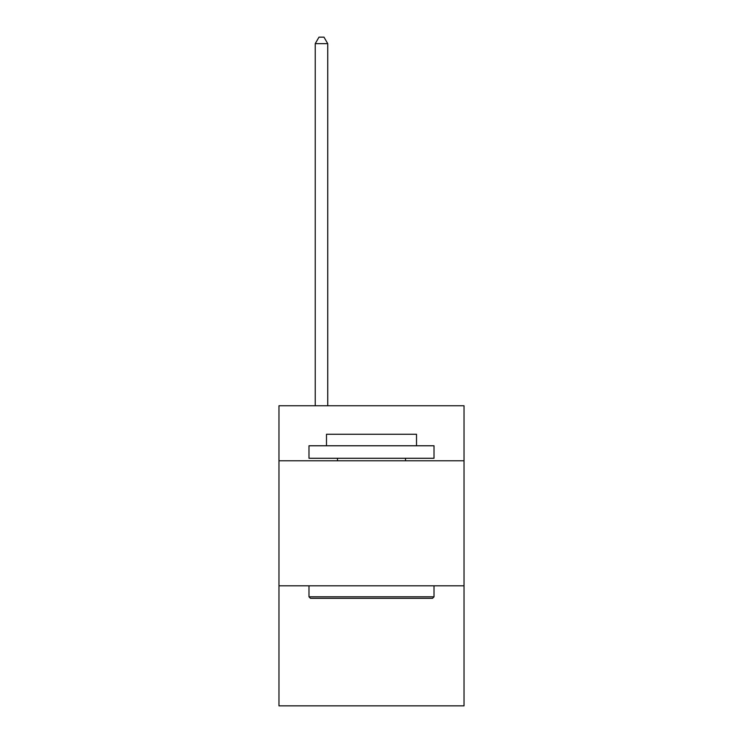 <?xml version="1.0" encoding="UTF-8"?>
<svg xmlns="http://www.w3.org/2000/svg" width="743" height="743" viewBox="0 0 743 743"><rect width="100%" height="100%" fill="white"/><g stroke="black" fill="none" stroke-linecap="round" stroke-linejoin="round"><path stroke-width="1.11" d="M464.031 460.781L464.031 405.762L278.969 405.762L278.969 460.781L464.031 460.781L464.031 705.85L278.969 705.85L278.969 460.781M464.031 585.818L278.969 585.818M310.481 598.319L308.986 596.815L434.014 596.815L432.519 598.319L310.481 598.319M434.014 445.772L434.014 458.273L308.986 458.273L308.986 445.772L434.014 445.772M326.483 445.772L326.483 434.265L416.517 434.265L416.517 445.772M434.014 585.818L434.014 596.815M308.986 585.818L308.986 596.815M405.511 458.273L405.511 460.781M337.489 458.273L337.489 460.781M327.737 405.762L327.737 43.651L315.236 43.651L315.236 405.762M315.236 43.651L318.988 37.15L323.985 37.15L327.737 43.651"/></g></svg>
